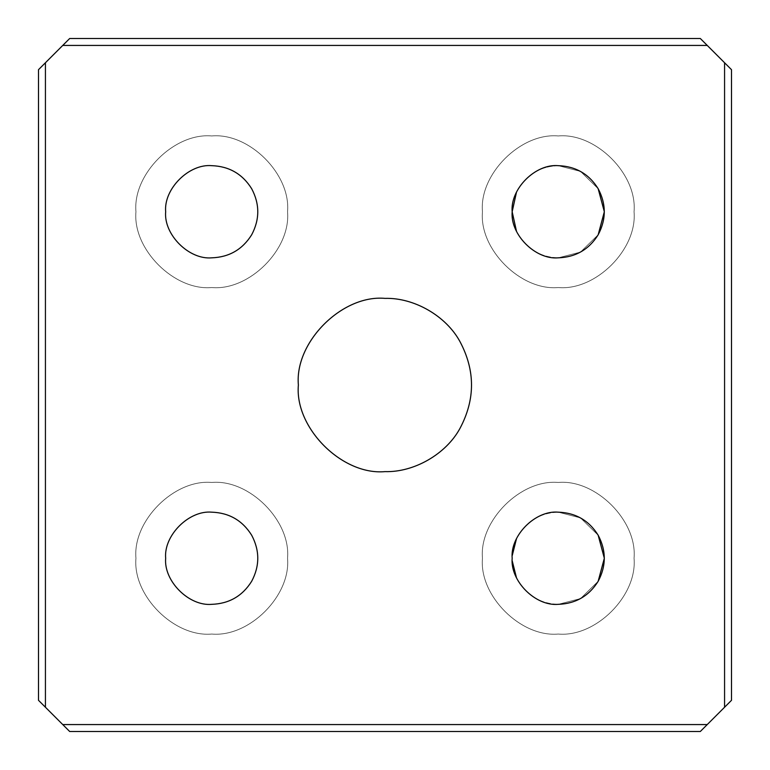 <?xml version="1.0" encoding="UTF-8"?>
<svg xmlns="http://www.w3.org/2000/svg" width="770" height="770" viewBox="0 0 770 770"><rect width="100%" height="100%" fill="white"/><g stroke="black" fill="none" stroke-linecap="round" stroke-linejoin="round"><path stroke-width="0.58" stroke-dasharray="3.85 2.89" d="M211.75 165.666C229.133 166.291 242.435 173.972 251.665 188.708C259.808 204.069 259.808 219.431 251.665 234.792C242.435 249.528 229.133 257.209 211.75 257.834C229.133 257.209 242.435 249.528 251.665 234.792C259.808 219.431 259.808 204.069 251.665 188.708C242.435 173.972 229.133 166.291 211.75 165.666C188.948 163.606 163.606 188.948 165.666 211.75C163.606 234.552 188.948 259.894 211.75 257.834C188.948 259.894 163.606 234.552 165.666 211.75C163.606 188.948 188.948 163.606 211.75 165.666M211.75 135.953C249.249 132.565 290.935 174.251 287.547 211.75C290.935 249.249 249.249 290.935 211.75 287.547C249.249 290.935 290.935 249.249 287.547 211.75C290.935 174.251 249.249 132.565 211.75 135.953C174.251 132.565 132.565 174.251 135.953 211.75C132.565 249.249 174.251 290.935 211.75 287.547C249.249 290.935 290.935 249.249 287.547 211.75C290.935 174.251 249.249 132.565 211.75 135.953C174.251 132.565 132.565 174.251 135.953 211.75C132.565 249.249 174.251 290.935 211.75 287.547C174.251 290.935 132.565 249.249 135.953 211.75C132.565 174.251 174.251 132.565 211.75 135.953C249.249 132.565 290.935 174.251 287.547 211.75C290.935 249.249 249.249 290.935 211.75 287.547C174.251 290.935 132.565 249.249 135.953 211.75C132.565 174.251 174.251 132.565 211.75 135.953M211.75 604.335C188.948 606.394 163.606 581.052 165.666 558.25C163.606 535.448 188.948 510.106 211.75 512.166C188.948 510.106 163.606 535.448 165.666 558.25C163.606 581.052 188.948 606.394 211.75 604.335C229.133 603.709 242.435 596.028 251.665 581.292C259.808 565.931 259.808 550.569 251.665 535.208C242.435 520.472 229.133 512.791 211.75 512.166C229.133 512.791 242.435 520.472 251.665 535.208C259.808 550.569 259.808 565.931 251.665 581.292C242.435 596.028 229.133 603.709 211.75 604.335M211.75 634.047C174.251 637.435 132.565 595.749 135.953 558.25C132.565 520.751 174.251 479.065 211.75 482.453C174.251 479.065 132.565 520.751 135.953 558.25C132.565 595.749 174.251 637.435 211.75 634.047C249.249 637.435 290.935 595.749 287.547 558.25C290.935 520.751 249.249 479.065 211.75 482.453C174.251 479.065 132.565 520.751 135.953 558.25C132.565 595.749 174.251 637.435 211.75 634.047C249.249 637.435 290.935 595.749 287.547 558.25C290.935 520.751 249.249 479.065 211.75 482.453C249.249 479.065 290.935 520.751 287.547 558.25C290.935 595.749 249.249 637.435 211.75 634.047C174.251 637.435 132.565 595.749 135.953 558.25C132.565 520.751 174.251 479.065 211.75 482.453C249.249 479.065 290.935 520.751 287.547 558.25C290.935 595.749 249.249 637.435 211.75 634.047M558.25 165.666L580.532 171.412L598.165 188.708L580.532 171.412L558.25 165.666C540.867 166.291 527.566 173.972 518.335 188.708L516.458 192.327L518.335 188.708C527.566 173.972 540.867 166.291 558.25 165.666M598.165 234.792L580.532 252.088L558.25 257.834L580.532 252.088L598.165 234.792M558.25 135.953C595.749 132.565 637.435 174.251 634.047 211.75C637.435 249.249 595.749 290.935 558.25 287.547C595.749 290.935 637.435 249.249 634.047 211.75C637.435 174.251 595.749 132.565 558.25 135.953C520.751 132.565 479.065 174.251 482.453 211.75C479.065 249.249 520.751 290.935 558.25 287.547C520.751 290.935 479.065 249.249 482.453 211.75C479.065 174.251 520.751 132.565 558.25 135.953C595.749 132.565 637.435 174.251 634.047 211.75C637.435 249.249 595.749 290.935 558.25 287.547C520.751 290.935 479.065 249.249 482.453 211.75C479.065 174.251 520.751 132.565 558.25 135.953C520.751 132.565 479.065 174.251 482.453 211.75C479.065 249.249 520.751 290.935 558.25 287.547C595.749 290.935 637.435 249.249 634.047 211.75C637.435 174.251 595.749 132.565 558.25 135.953M516.458 577.673L518.335 581.292C527.566 596.028 540.867 603.709 558.25 604.335C540.867 603.709 527.566 596.028 518.335 581.292L515.361 575.103L512.772 565.681M512.243 560.945L512.243 555.555L512.243 560.945M516.458 538.827L518.335 535.208C527.566 520.472 540.867 512.791 558.25 512.166C540.867 512.791 527.566 520.472 518.335 535.208L516.458 538.827M558.25 634.047C520.751 637.435 479.065 595.749 482.453 558.25C479.065 520.751 520.751 479.065 558.25 482.453C520.751 479.065 479.065 520.751 482.453 558.25C479.065 595.749 520.751 637.435 558.25 634.047C595.749 637.435 637.435 595.749 634.047 558.25C637.435 520.751 595.749 479.065 558.25 482.453C595.749 479.065 637.435 520.751 634.047 558.25C637.435 595.749 595.749 637.435 558.25 634.047C520.751 637.435 479.065 595.749 482.453 558.25C479.065 520.751 520.751 479.065 558.25 482.453C595.749 479.065 637.435 520.751 634.047 558.25C637.435 595.749 595.749 637.435 558.25 634.047C595.749 637.435 637.435 595.749 634.047 558.25C637.435 520.751 595.749 479.065 558.25 482.453C520.751 479.065 479.065 520.751 482.453 558.25C479.065 595.749 520.751 637.435 558.25 634.047M385 471.625C342.14 475.494 294.506 427.86 298.375 385C294.506 342.14 342.14 294.506 385 298.375C414.154 297.518 446.177 316.008 460.017 341.688C475.34 370.562 475.34 399.438 460.017 428.312C446.177 453.992 414.154 472.482 385 471.625C414.154 472.482 446.177 453.992 460.017 428.312C475.34 399.438 475.34 370.562 460.017 341.688C446.177 316.008 414.154 297.518 385 298.375C342.14 294.506 294.506 342.14 298.375 385C294.506 427.86 342.14 475.494 385 471.625M731.5 69.685L700.315 38.5L69.685 38.5L700.315 38.5L707.245 45.43L62.755 45.43L69.685 38.5L38.5 69.685L38.5 700.315L45.43 707.245L45.43 62.755L62.755 45.43L707.245 45.43L731.5 69.685L731.5 700.315L731.5 69.685M700.315 731.5L731.5 700.315L724.57 707.245L724.57 62.755L724.57 707.245L707.245 724.57L62.755 724.57L45.43 707.245L69.685 731.5L700.315 731.5L69.685 731.5L62.755 724.57L707.245 724.57L700.315 731.5M558.25 604.335L580.532 598.588L598.165 581.292L580.532 598.588L558.25 604.335M598.165 535.208L580.532 517.912L558.25 512.166L580.532 517.912L598.165 535.208M516.458 231.173L518.335 234.792C527.566 249.528 540.867 257.209 558.25 257.834C540.867 257.209 527.566 249.528 518.335 234.792L516.458 231.173M45.43 707.245L38.5 700.315L38.5 69.685L45.43 62.755L45.43 707.245"/><path stroke-width="1.16" d="M211.75 257.834C229.133 257.209 242.435 249.528 251.665 234.792C259.808 219.431 259.808 204.069 251.665 188.708C242.435 173.972 229.133 166.291 211.75 165.666C188.948 163.606 163.606 188.948 165.666 211.75C163.606 234.552 188.948 259.894 211.75 257.834C188.948 259.894 163.606 234.552 165.666 211.75C163.606 188.948 188.948 163.606 211.75 165.666C229.133 166.291 242.435 173.972 251.665 188.708C259.808 204.069 259.808 219.431 251.665 234.792C242.435 249.528 229.133 257.209 211.75 257.834M211.75 512.166C188.948 510.106 163.606 535.448 165.666 558.25C163.606 581.052 188.948 606.394 211.75 604.335C229.133 603.709 242.435 596.028 251.665 581.292C259.808 565.931 259.808 550.569 251.665 535.208C242.435 520.472 229.133 512.791 211.75 512.166C229.133 512.791 242.435 520.472 251.665 535.208C259.808 550.569 259.808 565.931 251.665 581.292C242.435 596.028 229.133 603.709 211.75 604.335C188.948 606.394 163.606 581.052 165.666 558.25C163.606 535.448 188.948 510.106 211.75 512.166M598.165 188.708L604.335 211.75L598.165 234.792C606.308 219.431 606.308 204.069 598.165 188.708C588.934 173.972 575.633 166.291 558.25 165.666C535.448 163.606 510.106 188.948 512.166 211.75C510.106 234.552 535.448 259.894 558.25 257.834C575.633 257.209 588.934 249.528 598.165 234.792L604.335 211.75L598.165 188.708C606.308 204.069 606.308 219.431 598.165 234.792C588.934 249.528 575.633 257.209 558.25 257.834C535.448 259.894 510.106 234.552 512.166 211.75C510.106 188.948 535.448 163.606 558.25 165.666C575.633 166.291 588.934 173.972 598.165 188.708M516.458 577.673L512.243 560.945L512.772 565.681M512.243 555.555L516.458 538.827L512.243 555.555M558.25 512.166C535.448 510.106 510.106 535.448 512.166 558.25C510.106 581.052 535.448 606.394 558.25 604.335C575.633 603.709 588.934 596.028 598.165 581.292L604.335 558.25L598.165 535.208C588.934 520.472 575.633 512.791 558.25 512.166C575.633 512.791 588.934 520.472 598.165 535.208L604.335 558.25L598.165 581.292C606.308 565.931 606.308 550.569 598.165 535.208C606.308 550.569 606.308 565.931 598.165 581.292C588.934 596.028 575.633 603.709 558.25 604.335C535.448 606.394 510.106 581.052 512.166 558.25C510.106 535.448 535.448 510.106 558.25 512.166M385 298.375C342.14 294.506 294.506 342.14 298.375 385C294.506 427.86 342.14 475.494 385 471.625C414.154 472.482 446.177 453.992 460.017 428.312C475.34 399.438 475.34 370.562 460.017 341.688C446.177 316.008 414.154 297.518 385 298.375C414.154 297.518 446.177 316.008 460.017 341.688C475.34 370.562 475.34 399.438 460.017 428.312C446.177 453.992 414.154 472.482 385 471.625C342.14 475.494 294.506 427.86 298.375 385C294.506 342.14 342.14 294.506 385 298.375M700.315 38.5L731.5 69.685L724.57 62.755L724.57 707.245L731.5 700.315L731.5 69.685L731.5 700.315L700.315 731.5L707.245 724.57L62.755 724.57L45.43 707.245L45.43 62.755L62.755 45.43L707.245 45.43L700.315 38.5L69.685 38.5L62.755 45.43L69.685 38.5L700.315 38.5M516.458 192.327L512.166 211.75L516.458 231.173L512.166 211.75L516.458 192.327M38.5 69.685L45.43 62.755L38.5 69.685L38.5 700.315L45.43 707.245L38.5 700.315L38.5 69.685M69.685 731.5L62.755 724.57L69.685 731.5L700.315 731.5L69.685 731.5M707.245 45.43L62.755 45.43L45.43 62.755L45.43 707.245L62.755 724.57L707.245 724.57L724.57 707.245L724.57 62.755L707.245 45.43"/></g></svg>

